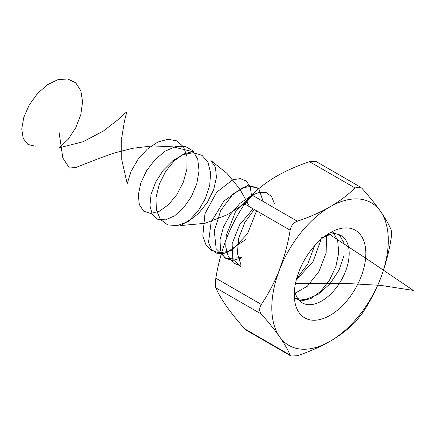 <?xml version="1.0" encoding="UTF-8"?>
<svg xmlns="http://www.w3.org/2000/svg" width="435" height="435" viewBox="0 0 435 435"><rect width="100%" height="100%" fill="white"/><g stroke="black" fill="none" stroke-linecap="round" stroke-linejoin="round"><path stroke-width="0.65" d="M354.982 187.931L309.519 161.684C297.496 165.713 286.589 170.509 276.801 176.077C267.063 181.803 258.754 188.099 251.876 194.962L297.339 221.214C309.225 217.239 320.133 212.443 330.051 206.821C339.691 201.171 348 194.875 354.982 187.931L360.441 187.11L362.186 188.578C369.407 196.734 375.508 204.314 380.489 211.323C385.301 218.245 388.808 224.329 391.005 229.577C391.734 231.502 391.734 234.704 391.005 239.185C388.798 252.789 385.29 265.921 380.489 278.574C375.508 291.151 369.407 302.782 362.186 313.466L354.982 322.433C348 329.371 339.691 335.668 330.051 341.317C320.133 346.94 309.225 351.741 297.339 355.71L291.031 356.047L246.417 330.29M226.369 238.82C221.551 251.495 218.044 264.621 215.847 278.21L261.31 304.456C268.536 293.75 274.637 282.114 279.613 269.564C284.43 256.889 287.937 243.763 290.134 230.175L244.671 203.928C237.445 214.634 231.344 226.265 226.369 238.82M279.613 336.81C274.632 329.795 268.531 322.21 261.31 314.065L215.847 287.818C218.06 293.081 221.567 299.166 226.369 306.071C231.349 313.086 237.45 320.671 244.671 328.816L290.134 355.069C287.921 349.805 284.419 343.721 279.613 336.81A82.362 47.551 -60 0 1 279.613 269.564A82.362 47.551 -60 0 1 330.051 206.821A82.362 47.551 -60 0 1 380.489 211.323A82.362 47.551 -60 0 1 380.489 278.574A82.362 47.551 -60 0 1 330.051 341.317A82.362 47.551 -60 0 1 279.613 336.81M297.339 221.214C293.451 222.709 291.053 225.694 290.134 230.175M261.31 304.456C259.086 308.067 259.086 311.27 261.31 314.065M290.134 355.069L291.031 356.047M330.051 232.758A50.596 29.21 -60 0 1 365.824 253.415A50.596 29.21 -60 0 1 330.051 315.38A50.596 29.21 -60 0 1 294.277 294.723A50.596 29.21 -60 0 1 330.051 232.758L330.051 232.758M244.671 203.928L251.876 194.962M215.847 287.818C215.124 285.909 215.124 282.706 215.847 278.21M246.417 330.285L244.671 328.816M309.519 161.684L315.821 161.347L360.441 187.104M294.549 289.444A38.829 22.419 120 0 0 302.32 302.89A38.829 22.419 120 0 0 341.143 280.472A38.829 22.419 120 0 0 341.143 235.639A38.829 22.419 120 0 0 325.614 235.639M328.496 233.693L370.914 261.691L413.25 290.401L380.592 285.365L349.332 283.62L295.463 283.495M330.633 232.426L339.246 234.661L344.052 242.899L344.02 255.541L339.012 270.184L329.795 284.06L317.914 294.538L305.408 299.617L294.413 298.274M331.758 233.965L321.28 237.825M321.155 239.196L313.08 261.533L296.268 279.988M241.044 265.214L237.358 253.203L238.733 238.092L244.78 222.579L254.225 209.447M241.077 266.111L233.524 263.034L228.244 256.4L225.743 246.901L226.233 235.52L235.384 212.019L251.294 195.549M252.082 195.081L259.842 192.199L266.59 192.754L271.614 196.663L274.365 203.52M241.425 257.612L226.129 258.591L216.151 248.695L214.292 230.833L220.801 210.415L233.318 193.646L247.58 185.582L258.803 188.562L263.137 201.465M261.272 213.514L260.478 215.994M246.444 239.005L228.13 251.49L219.186 252.795L211.535 250.468L205.902 244.715L202.802 236.085L204.95 213.802L216.646 192.254L232.736 179.769L240.267 178.611L246.319 181.069L250.212 186.86L251.484 195.348M249.625 206.788L239.832 189.046L226.869 173.277L210.964 160.569L215.461 167.236L216.44 177.42L213.677 189.676L207.457 202.28L198.534 213.465L188.023 221.638L177.273 225.645L167.649 224.879L160.374 219.392L156.339 209.877L156.007 197.572L159.324 184.108L165.751 171.265L174.315 160.738L183.749 153.908L192.678 151.652L172.858 146.823L152.516 145.91L132.729 148.275L114.508 152.919L98.685 158.563L76.125 167.377L69.442 168.051L62.836 157.987L59.089 132.436M294.392 298.013L301.672 300.889L310.943 298.562L320.731 291.314L329.496 280.145L335.842 266.65L338.74 252.735L337.647 240.397L332.628 231.376M284.762 254.192L278.313 273.06M294.288 293.707L307.36 286.214L319.094 271.309L326.147 252.773L326.419 235.319M296.621 278.65L307.855 263.849L314.554 245.78M253.11 208.8L239.511 224.949L232.116 243.736L232.828 259.363L241.126 266.976M251 195.853L240.017 203.33L230.403 214.292L223.438 227.103L220.018 239.87L220.545 250.69L224.83 257.95L232.159 260.549L241.376 258.053M259.206 188.339L251.365 186.272L242.273 187.904L223.916 201.052L211.1 222.16L208.539 242.387L211.453 249.402L216.782 253.241L223.9 253.469L231.996 250.027L247.526 233.774L256.568 210.796M255.535 191.53L244.921 204.075M245.041 203.373L227.402 214.727L204.977 223.334L180.65 225.558L189.839 219.871L198.518 210.431L205.467 198.409L209.713 185.305L210.616 172.766L207.974 162.353L202.041 155.366L193.493 152.663L183.358 154.534L172.847 160.689L163.239 170.292L155.686 182.042L151.075 194.38L149.917 205.652L152.277 214.357L157.764 219.327L165.577 219.86L174.625 215.842L183.652 207.745L191.4 196.555L196.794 183.679L199.04 170.727L197.762 159.313L193.042 150.874L185.408 146.443L175.745 146.546L165.229 151.119L155.126 159.514L146.655 170.612L140.82 182.912L138.297 194.788L139.314 204.651L143.664 211.176L150.689 213.476L159.406 211.198L168.59 204.586L176.98 194.445L183.396 182.042L186.925 168.916L187.028 156.725L183.608 146.992L177.012 140.913L168.008 139.238L157.677 142.12L147.258 149.151L138.02 159.357L131.065 171.385L127.205 183.624L121.784 159.89L121.735 137.77L124.437 121.18L126.596 112.687L125.035 112.855L117.499 120.114L103.215 131.163L83.052 141.756L59.334 147.764L68.262 139.205L75.766 127.716L80.79 114.737L82.596 101.888L80.866 90.79L75.733 82.813L67.778 78.952L57.937 79.643L47.404 84.754L37.443 93.574L29.259 104.906L23.822 117.249L21.75 128.95L23.218 138.455L27.96 144.474L35.262 146.193"/></g></svg>
